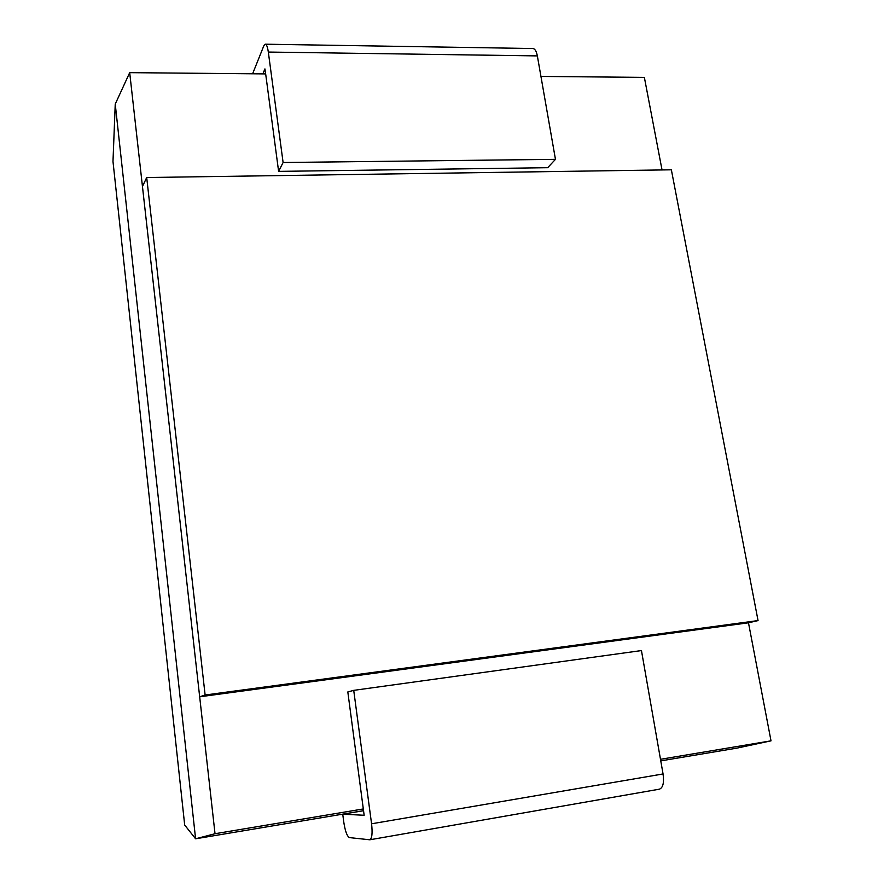 <?xml version="1.0" encoding="UTF-8"?>
<svg xmlns="http://www.w3.org/2000/svg" width="884" height="884" viewBox="0 0 884 884"><rect width="100%" height="100%" fill="white"/><g stroke="black" fill="none" stroke-linecap="round" stroke-linejoin="round"><path stroke-width="1.33" d="M370.473 815.589L371.578 823.789L663.055 773.953L641.452 650.569L353.722 690.36L370.473 815.589M371.578 823.789C372.617 833.258 372.02 838.584 369.799 839.789L349.489 837.601C347.081 836.397 345.158 831.148 343.732 821.844L342.738 814.197L364.153 815.269L347.821 691.951L353.722 690.36M369.799 839.789L659.387 789.18C663.011 787.799 664.227 782.727 663.055 773.953M363.545 810.716L342.738 814.197M758.052 620.579L205.121 695.012L146.7 177.529L671.365 169.805L758.052 620.579L748.483 622.8L771.014 740.836L736.958 748.118L660.768 760.881M771.014 740.836L660.492 759.301M363.368 808.937L215.022 833.722L195.596 838.794L184.69 825.037L112.986 161.485L115.24 104.091L129.694 72.654L265.664 73.902L278.615 171.385L547.682 167.695L555.461 159.341L537.35 55.902L268.327 52.057L283.101 162.512L278.615 171.385M363.534 810.661L195.596 838.794L115.24 104.091M748.483 622.8L199.673 696.802L129.694 72.654M215.022 833.722L199.673 696.802L205.121 695.012M540.942 76.433L644.37 77.383L662.039 169.949M146.7 177.529L142.457 186.513M537.35 55.902C536.4 51.051 534.831 48.587 532.665 48.521L265.189 44.2L263.775 45.924L252.614 73.792M265.189 44.2C266.515 44.255 267.565 46.874 268.327 52.057M262.868 73.88L264.935 68.908L265.609 73.902M283.101 162.512L555.461 159.341"/></g></svg>

